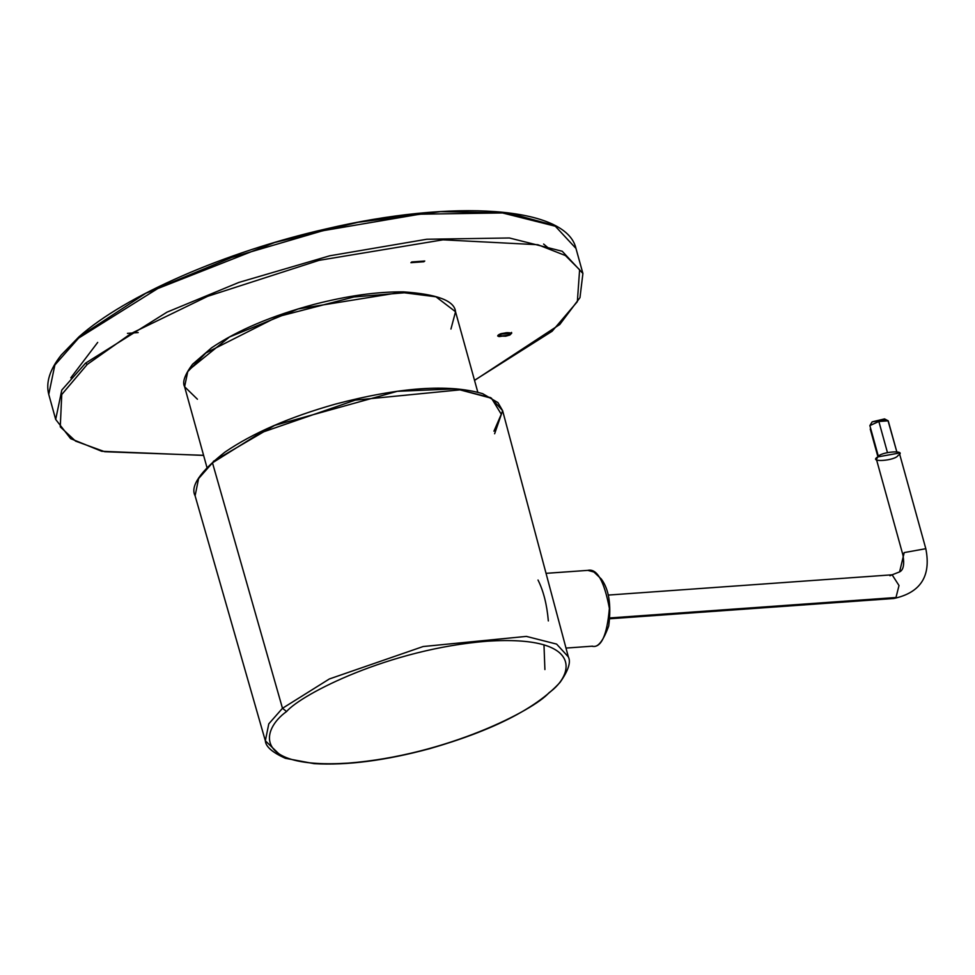 <?xml version="1.0" encoding="UTF-8"?>
<svg xmlns="http://www.w3.org/2000/svg" width="975" height="975" viewBox="0 0 975 975"><rect width="100%" height="100%" fill="white"/><g stroke="black" fill="none" stroke-linecap="round" stroke-linejoin="round"><path stroke-width="1.46" d="M87.238 364.431L61.754 394.509L60.267 426.867L75.562 441.114L104.752 451.73L203.58 455.313L104.752 451.73L75.562 441.114L60.267 426.867L61.754 394.509L87.238 364.431L131.064 333.523L207.712 296.303L319.093 260.337L442.979 239.826L537.859 244.725L565.415 255.548L579.613 269.758L577.346 301.665L552.118 331.256L577.346 301.665L579.613 269.758L565.415 255.548L537.859 244.725L442.979 239.826L319.093 260.337L207.712 296.303L131.064 333.523L87.238 364.431L85.556 363.139L166.969 312.171L238.826 282.445L329.806 255.779L426.745 239.253L509.401 237.985L562.234 251.257L582.904 273.475L562.234 251.257L509.401 237.985L426.745 239.253L329.806 255.779L238.826 282.445L166.969 312.171L85.556 363.139L61.791 390.073L55.685 419.433L61.791 390.073L85.556 363.139L87.238 364.431M474.52 380.299L552.118 331.256L474.52 380.299M424.759 261.02L423.906 261.751L410.926 262.677L411.767 261.946L424.759 261.02L411.767 261.946L410.926 262.677L423.906 261.751L424.759 261.02M506.951 332.682L511.729 333.133L509.864 335.022L499.163 336.594C496.848 336.058 497.494 335.071 501.101 333.633L506.951 332.682L501.101 333.633L497.713 335.997L505.696 336.204L509.864 335.022L511.729 333.133L506.951 332.682M203.604 455.41L101.753 451.291L70.614 438.64L55.685 419.433L48.75 394.388C45.654 382.505 49.835 369.379 61.303 354.985L78.914 336.85L78.622 338.093L78.914 336.85C125.141 295.571 225.481 251.769 325.638 229.015C453.558 198.888 566.451 206.298 575.969 248.43L555.299 226.212L502.466 212.94L419.811 214.195L322.871 230.722L231.892 257.4L160.034 287.125L78.622 338.093L54.856 365.028L48.75 394.388L54.856 365.028L78.622 338.093L160.034 287.125L231.892 257.4L322.871 230.722L419.811 214.195L502.466 212.94L555.299 226.212L575.969 248.43L582.904 273.475L579.979 297.631L559.772 324.504L474.545 380.396M79.536 336.607L145.909 293.219L274.731 242.483L358.032 222.288L440.554 211.636L508.584 212.989L553.044 225.079M97.695 342.408L70.809 377.825M499.456 335.071L499.237 334.401L499.285 335.473L501.528 334.072L506.098 333.438L510.242 333.742L509.779 332.804L507.293 332.658L509.779 332.804M505.903 332.731L506.098 333.438L505.903 332.731M509.974 333.499L507.963 335.156C501.808 336.156 498.993 336.095 499.541 334.986C498.993 336.095 501.808 336.156 507.963 335.156L509.974 333.499L501.528 334.072L499.541 334.986M511.534 332.426L509.669 334.327L511.534 332.426M501.979 335.875L497.798 335.595L501.979 335.875M423.723 261.056L423.906 261.751L423.723 261.056M543.977 644.78L544.903 669.569M286.589 711.518C260.959 729.739 252.038 769.226 348.185 763.12C446.221 755.369 533.873 710.251 548.949 692.798C574.58 674.59 583.513 635.091 487.354 641.197C389.317 648.96 301.665 694.066 286.589 711.518C301.665 694.066 389.317 648.96 487.354 641.197C583.513 635.091 574.58 674.59 548.949 692.798C533.873 710.251 446.221 755.369 348.185 763.12C252.038 769.226 260.959 729.739 286.589 711.518L282.482 708.301L268.783 723.852L265.346 740.793L268.783 723.852L282.482 708.301L286.589 711.518M279.764 754.662L265.346 740.793C265.675 746.618 272.366 752.456 285.382 758.294L314.121 763.657C346.966 765.57 385.466 760.573 429.634 748.69C492.716 730.555 536.201 708.423 560.101 682.317C568.327 670.568 571.082 662.098 568.352 656.906L556.615 644.097L526.366 636.395L423.126 646.535L329.355 678.966L282.482 708.301L329.355 678.966L423.126 646.535L526.366 636.395L556.615 644.097L568.352 656.906L502.612 410.658L490.693 397.654L459.993 389.854L355.217 400.14L260.057 433.058L212.477 462.82L198.583 478.603L195.098 495.8L198.583 478.603L212.477 462.82L282.482 708.301L212.477 462.82L260.057 433.058L355.217 400.14L459.993 389.854L490.693 397.654L502.612 410.658L494.63 433.765M493.935 431.182L501.284 414.241L491.497 398.251L456.202 388.842L397.325 391.304L274.67 425.38L213.391 461.321M538.017 580.028C543.502 591.008 546.938 604.634 548.34 620.929M546.049 573.324L587.791 570.375C596.968 568.242 604.159 580.905 609.387 608.351C606.998 635.773 601.1 648.387 591.715 646.206C601.1 648.387 606.998 635.773 609.387 608.351C604.159 580.905 596.968 568.242 587.791 570.375L593.909 572.008L601.295 579.016C608.948 589.192 611.423 604.841 608.717 625.95C603.123 641.27 597.699 648.022 592.459 646.181L591.715 646.206M587.791 570.375L546.049 573.349L587.791 570.375M477.884 392.486L455.532 311.732L435.947 296.79L404.332 292.78L353.925 296.973L277.802 316.668L205.896 352.962L187.736 371.646L184.604 386.734L187.736 371.646L205.896 352.962L277.802 316.668L353.925 296.973L404.332 292.78L435.947 296.79L455.532 311.732L450.95 329.038M197.425 399.226L184.604 386.734L206.871 467.183M403.028 292L404.332 292.78L403.028 292L298.252 308.929L229.491 336.984L188.797 369.988M609.875 618.759L893.807 598.492L895.976 597.517L893.807 598.492C920.619 592.69 931.283 576.091 925.811 548.693L899.328 453.022L877.744 456.922L876.44 459.359L902.935 555.031L904.227 552.581L925.811 548.693L904.227 552.581L902.935 555.031C904.544 564.452 903.423 570.07 899.584 571.898L904.227 552.581L899.584 571.898L892.125 574.811L899.011 585.524L895.976 597.517L609.96 617.931L895.976 597.517L899.011 585.524L892.125 574.811L889.956 575.774M871.37 423.15L869.858 425.6L878.853 421.492L888.225 420.822L884.544 418.909L872.162 421.846L869.858 425.6L872.162 421.846L885.117 419.908M870.236 429.037L877.914 456.763L870.236 429.037M898.036 455.471C895.245 460.809 867.75 462.772 877.744 456.922C880.523 451.583 908.03 449.609 898.036 455.471M878.512 456.861L869.858 425.6L878.512 456.861M888.03 420.737L896.878 452.083L888.225 420.822L878.853 421.492L887.506 452.753L878.853 421.492L869.858 425.6M543.623 244.055L547.804 247.565M138.182 332.585L127.445 333.352L138.182 332.585M265.346 740.793L195.098 495.8C190.101 486.318 200.07 471.742 225.006 452.071C252.927 433.022 289.636 417.056 335.107 404.186C399.372 387.233 448.573 383.736 482.698 393.681L497.933 402.59L502.612 410.658M592.459 646.181L566 648.07M455.532 311.732C454.594 300.788 437.239 294.17 403.443 291.878C377.045 291.635 347.234 295.815 313.999 304.407C271.842 315.742 237.705 330.208 211.575 347.807L192.526 364.284C184.75 374.778 182.118 382.261 184.604 386.734M608.193 595.079L892.125 574.811"/></g></svg>
